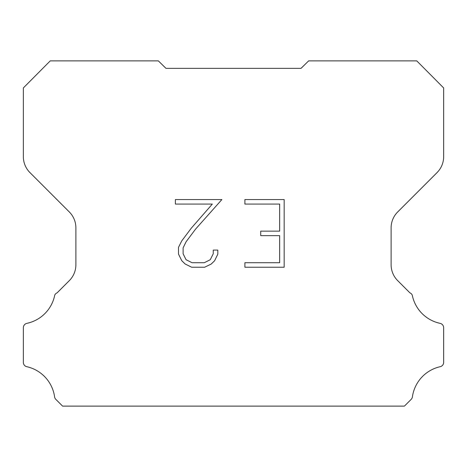 <?xml version="1.0" encoding="UTF-8"?>
<svg xmlns="http://www.w3.org/2000/svg" width="467" height="467" viewBox="0 0 467 467"><rect width="100%" height="100%" fill="white"/><g stroke="black" fill="none" stroke-linecap="round" stroke-linejoin="round"><path stroke-width="0.7" d="M279.657 262.717L279.657 235.654L260.714 235.654L260.714 231.142L279.657 231.142L279.657 204.073L244.901 204.073L244.901 199.561L284.17 199.561L284.17 267.229L244.901 267.229L244.901 262.717L279.657 262.717M217.832 250.073L217.832 254.13L214.616 260.738L211.265 264.018L204.657 267.229L191.663 267.229L185.095 263.966L181.751 260.668L178.487 254.06L178.487 247.364L181.751 240.89L191.312 228.159L212.322 204.073L175.364 204.073L175.364 199.561L221.883 199.561L195.539 229.157L186.158 241.661L183.117 247.837L183.117 253.779L186.064 259.728L192.06 262.717L204.307 262.717L210.255 259.716L213.25 253.779L213.25 250.073L217.832 250.073M165.954 68.345L158.354 60.879L50.243 60.879L23.35 87.936L23.35 156.667A22.515 22.515 0 0 0 29.946 172.586L69.291 211.93A22.515 22.515 0 0 1 75.888 227.855L75.888 264.742A22.515 22.515 0 0 1 69.291 280.661L57.132 292.827A4.501 4.501 0 0 0 54.738 295.132A36.023 36.023 0 0 1 26.917 323.345A4.501 4.501 0 0 0 23.35 327.752L23.35 362.135A4.501 4.501 0 0 0 26.421 366.613A36.023 36.023 0 0 1 54.575 396.746A4.501 4.501 0 0 0 55.836 399.373L62.584 406.121L404.416 406.121L411.164 399.373A4.501 4.501 0 0 0 412.425 396.746A36.023 36.023 0 0 1 440.579 366.613A4.501 4.501 0 0 0 443.65 362.135L443.65 327.752A4.501 4.501 0 0 0 440.083 323.345A36.023 36.023 0 0 1 412.262 295.132A4.501 4.501 0 0 0 409.868 292.827L397.709 280.661A22.515 22.515 0 0 1 391.113 264.742L391.113 227.855A22.515 22.515 0 0 1 397.709 211.93L437.054 172.586A22.515 22.515 0 0 0 443.65 156.667L443.65 87.936L416.757 60.879L308.646 60.879L301.046 68.345L165.954 68.345"/></g></svg>
